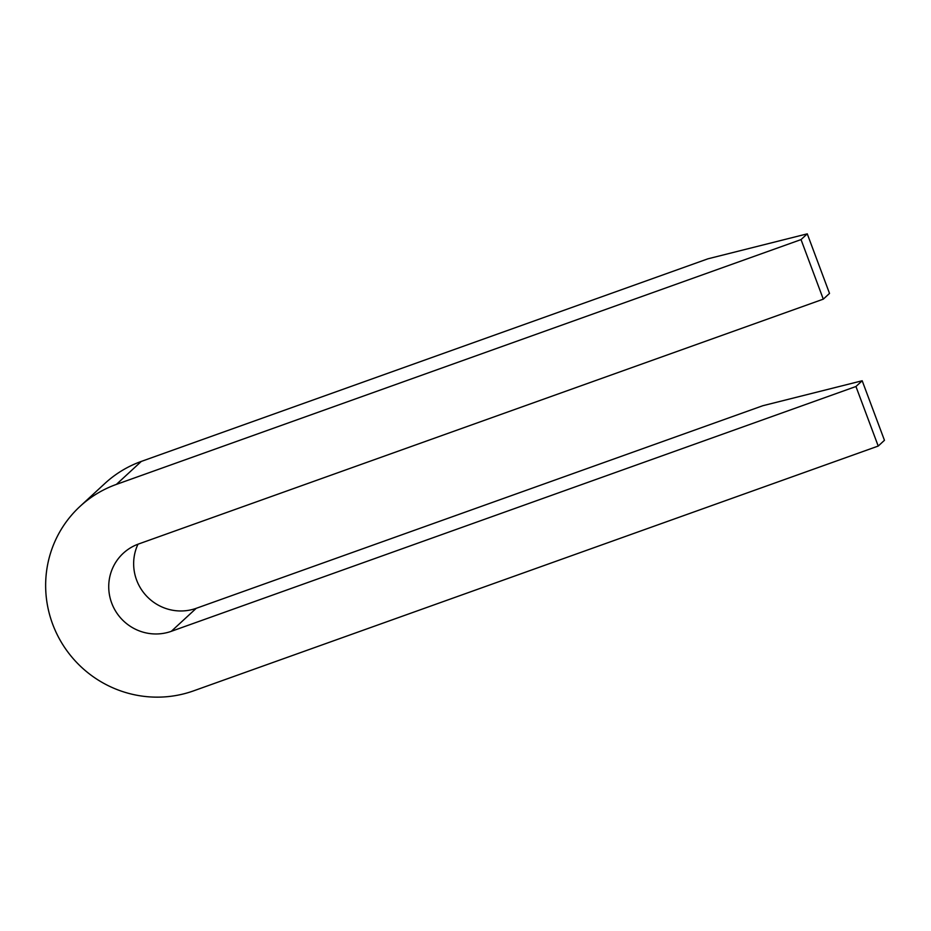 <?xml version="1.0" encoding="UTF-8"?>
<svg xmlns="http://www.w3.org/2000/svg" width="931" height="931" viewBox="0 0 931 931"><rect width="100%" height="100%" fill="white"/><g stroke="black" fill="none" stroke-linecap="round" stroke-linejoin="round"><path stroke-width="1.4" d="M823.295 299.154L829.521 293.405L807.258 233.844L707.909 258.818L141.314 461.415A110.533 108.31 -132.7 0 0 104.959 483.398L80.043 506.383A110.533 108.31 47.3 0 1 116.387 484.399L801.032 239.593L823.295 299.154L138.661 543.96A46.759 45.828 -132.7 0 0 123.276 553.258A46.759 45.828 -132.7 0 0 115.747 611.364A46.759 45.828 -132.7 0 0 171.316 631.311L855.95 386.505L878.224 446.054L193.578 690.86A110.533 108.31 47.3 0 1 62.226 643.728A110.533 108.31 47.3 0 1 80.043 506.383M878.224 446.054L884.45 440.305L862.187 380.756L762.826 405.718L196.232 608.315A46.759 45.828 47.3 0 1 145.981 595.444A46.759 45.828 47.3 0 1 137.986 544.204M807.258 233.844L801.032 239.593M862.187 380.756L855.95 386.505M196.232 608.315L171.316 631.311M141.314 461.415L116.387 484.399"/></g></svg>
